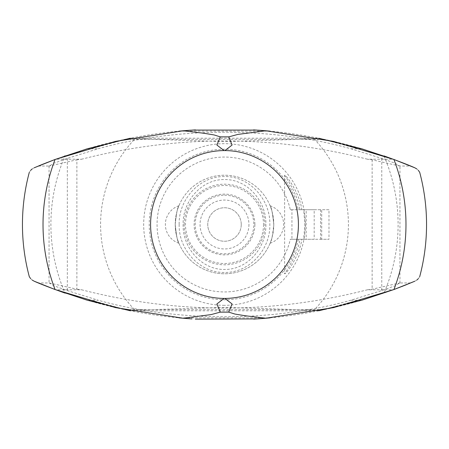 <?xml version="1.0" encoding="UTF-8"?>
<svg xmlns="http://www.w3.org/2000/svg" width="449" height="449" viewBox="0 0 449 449"><rect width="100%" height="100%" fill="white"/><g stroke="black" fill="none" stroke-linecap="round" stroke-linejoin="round"><path stroke-width="0.34" stroke-dasharray="2.25 1.68" d="M298.316 239.283A75.28 75.28 0 0 1 149.22 224.5A75.28 75.28 0 0 1 298.316 209.717L290.301 209.717A67.44 67.44 0 0 0 157.06 224.5A67.44 67.44 0 0 0 290.301 239.283L299.91 239.283C298.046 253.214 287.203 269.77 284.621 273.845C287.921 272.403 300.252 253.455 301.795 239.283L314.188 239.283L314.188 209.717L301.795 209.717C300.252 195.545 287.921 176.597 284.621 175.155L284.621 273.845M241.253 224.5A16.753 16.753 0 0 1 224.5 241.253A16.753 16.753 0 0 1 207.747 224.5A16.753 16.753 0 0 1 224.5 207.747A16.753 16.753 0 0 1 241.253 224.5A16.753 16.753 0 0 1 224.5 241.253A16.753 16.753 0 0 1 207.747 224.5A16.753 16.753 0 0 1 224.5 207.747A16.753 16.753 0 0 1 241.253 224.5M263.507 224.5A39.007 39.007 0 0 1 224.5 263.507A39.007 39.007 0 0 1 185.493 224.5A39.007 39.007 0 0 1 224.5 185.493A39.007 39.007 0 0 1 263.507 224.5M254.892 224.5A30.392 30.392 0 0 1 224.5 254.892A30.392 30.392 0 0 1 194.108 224.5A30.392 30.392 0 0 1 224.5 194.108A30.392 30.392 0 0 1 254.892 224.5M265.881 224.5C266.543 247.337 247.708 269.849 224.5 269.456C201.253 269.843 182.457 247.292 183.119 224.5C182.457 201.708 201.253 179.157 224.5 179.544C247.747 179.157 266.543 201.708 265.881 224.5M179.162 224.5C178.466 249.257 199.407 272.958 224.5 272.464C249.593 272.958 270.534 249.257 269.838 224.5C270.534 199.743 249.593 176.042 224.5 176.536C199.407 176.042 178.466 199.743 179.162 224.5M314.003 138.803A123.913 123.913 0 0 1 314.003 310.197L224.595 307.38L134.997 310.197A123.913 123.913 0 0 1 134.997 138.803L224.595 141.62L320.822 138.646L383.974 155.898A173.6 173.6 0 0 1 383.968 293.118L320.872 310.354L314.003 310.197M134.997 310.197L128.156 310.354L65.026 293.102A173.6 173.6 0 0 1 65.026 155.898L128.178 138.646L134.997 138.803M38.361 166.04L49.267 166.04L54.054 163.172L67.322 158.413L98.039 148.787C176.429 126.741 272.571 126.741 350.961 148.787L381.757 158.435L394.974 163.183L399.733 166.04L410.639 166.04M410.672 282.96L399.733 282.96L394.974 285.817L381.762 290.565L350.961 300.213L361.804 300.213C331.845 309.013 301.301 314.889 270.197 317.847L178.831 317.847C147.732 314.889 117.189 309.013 87.213 300.213L98.039 300.213L67.328 290.587L54.054 285.828L49.267 282.96L38.361 282.96M399.941 283.044L399.941 165.956M49.059 165.956L49.059 283.044M224.5 305.32A80.82 80.82 0 0 1 143.68 224.5A80.82 80.82 0 0 1 224.5 143.68A80.82 80.82 0 0 1 305.32 224.5A80.82 80.82 0 0 1 224.5 305.32M393.925 289.538L394.278 289.409M55.777 289.785L55.07 289.526M183.181 318.234L186.167 318.481M190.758 318.824L191.987 318.908M257.047 318.908L258.265 318.824M262.867 318.481L265.842 318.234M265.78 130.766L262.744 130.519M258.147 130.176L256.761 130.081M192.267 130.081L190.864 130.176M186.256 130.519L183.209 130.766M87.235 148.787L98.039 148.787M55.07 159.479L55.783 159.215M43.003 164.143L42.593 164.312L43.003 164.143M393.217 159.215L393.93 159.479M350.961 148.787L361.765 148.787M301.795 239.283L303.709 239.283L304.865 224.5L303.709 209.717L301.795 209.717M284.621 175.155C287.203 179.23 298.046 195.786 299.91 209.717L298.316 209.717M175.222 224.5A49.278 49.278 0 0 0 224.5 273.778A49.278 49.278 0 0 0 273.778 224.5C272.644 235.641 271.415 241.882 270.085 243.223C271.415 241.882 272.644 235.641 273.778 224.5A49.278 49.278 0 0 0 224.5 175.222A49.278 49.278 0 0 0 175.222 224.5C176.356 235.641 177.585 241.882 178.915 243.223C177.585 241.882 176.356 235.641 175.222 224.5C176.356 235.641 177.585 241.882 178.915 243.223C177.585 241.882 176.356 235.641 175.222 224.5A49.278 49.278 0 0 0 224.5 273.778A49.278 49.278 0 0 0 273.778 224.5C272.644 213.359 271.415 207.118 270.085 205.777C271.415 207.118 272.644 213.359 273.778 224.5C272.644 213.359 271.415 207.118 270.085 205.777C271.415 207.118 272.644 213.359 273.778 224.5A49.278 49.278 0 0 0 217.019 175.789A49.278 49.278 0 0 0 175.222 224.5C176.356 213.359 177.585 207.118 178.915 205.777C177.585 207.118 176.356 213.359 175.222 224.5M184.185 224.5A40.315 40.315 0 0 1 224.5 184.185A40.315 40.315 0 0 1 264.815 224.5A40.315 40.315 0 0 1 224.5 264.815A40.315 40.315 0 0 1 184.185 224.5M320.614 239.283L320.614 209.717L328.977 209.717L328.977 239.283L290.301 239.283M328.977 209.717L321.72 209.717L321.72 239.283L328.977 239.283M314.188 239.283L299.91 239.283M303.709 239.283L321.72 239.283M303.709 209.717L306.167 209.717L306.167 239.283M306.167 209.717L321.72 209.717M320.614 209.717L291.94 209.717L291.94 239.283M291.94 209.717L290.301 209.717M299.91 209.717L314.188 209.717M399.733 166.04L372.137 159.805L367.366 159.21L393.217 159.21L361.776 148.787C331.783 139.981 301.223 134.105 270.102 131.153L178.898 131.153C147.777 134.105 117.217 139.981 87.224 148.787L55.783 159.21L81.634 159.21L76.891 159.799M49.267 282.96L76.891 289.195L76.886 159.805L49.267 166.04M128.156 310.354L130.311 310.787L318.717 310.787L320.872 310.354M124.699 309.642L324.335 309.642M350.961 300.213C272.571 322.259 176.429 322.259 98.039 300.213M87.213 300.213L55.777 289.79L81.634 289.79C176.878 314.171 272.122 314.171 367.366 289.79L393.257 289.79L361.821 300.213M76.891 289.201L81.634 289.79M406.424 284.7L405.879 284.919M394.295 289.403L393.257 289.785M367.366 289.79L372.137 289.195L399.733 282.96M320.822 138.646L318.661 138.213L130.339 138.213L128.178 138.646M124.721 139.358L324.279 139.358M367.366 159.21C272.122 134.829 176.878 134.829 81.634 159.21M47.1 162.521L64.482 156.089M401.917 286.49L383.968 293.118M32.154 280.036L30.633 278.633M419.692 276.696L418.361 278.649M416.846 280.053L414.803 281.226M29.303 172.326L30.627 170.379M32.16 168.959L34.197 167.786M416.84 168.959L418.373 170.379M224.5 195.197A29.303 29.303 0 0 1 253.803 224.5A29.303 29.303 0 0 1 224.5 253.803A29.303 29.303 0 0 1 195.197 224.5A29.303 29.303 0 0 1 224.5 195.197M248.948 224.5A24.448 24.448 0 0 1 224.5 248.948A24.448 24.448 0 0 1 200.052 224.5A24.448 24.448 0 0 1 224.5 200.052A24.448 24.448 0 0 1 248.948 224.5M381.762 158.435L381.762 290.565M67.322 158.413L67.322 290.587M372.137 159.805L372.137 289.195M270.085 243.223A19.711 19.711 0 0 0 270.085 205.777M178.915 205.777A19.711 19.711 0 0 0 178.915 243.223"/><path stroke-width="0.67" d="M418.373 170.379L419.697 172.326A202.05 202.05 0 0 1 419.692 276.696M383.974 155.898C398.566 161.14 408.837 165.103 414.803 167.786C421.297 173.112 421.297 173.112 414.803 167.786L393.93 159.479A181.48 181.48 0 0 1 393.925 289.538L414.797 281.231C421.285 275.916 421.285 275.916 414.797 281.231L401.917 286.49M30.633 278.633L29.303 276.679A202.05 202.05 0 0 1 29.303 172.326M65.032 293.102C50.434 287.865 40.157 283.897 34.197 281.214C27.709 275.899 27.709 275.899 34.197 281.214L55.07 289.526A181.48 181.48 0 0 1 55.07 159.479L34.197 167.786C27.703 173.112 27.703 173.112 34.197 167.786L47.1 162.521M318.717 310.787L361.821 300.213L393.925 289.538L333.545 307.616L265.847 318.234L270.197 317.847M394.278 289.409L406.424 284.7M42.706 284.733L54.716 289.392L42.919 284.823M191.987 318.908L183.17 318.234L115.46 307.61L55.07 289.526L87.213 300.213L130.317 310.787M195.315 319.121L257.047 318.908M178.831 317.847L183.181 318.234M186.167 318.481L190.758 318.824M258.265 318.824L262.867 318.481M256.761 130.081L192.267 130.081M270.102 131.153L265.78 130.766M262.744 130.519L258.147 130.176M190.864 130.176L186.256 130.519M183.209 130.766L178.898 131.153M183.17 318.24L211.097 314.586L220.234 312.139L216.912 303.945L224.073 298.422A73.922 73.922 0 0 1 150.578 224.5A73.922 73.922 0 0 1 224.073 150.578L216.912 145.055L220.234 136.861L214.128 134.953L203.919 133.269L183.203 130.766L115.472 141.39L55.07 159.479L87.235 148.787M54.716 159.608L43.003 164.143L54.716 159.608M42.593 164.312L38.361 166.04L42.593 164.312M410.639 166.04L394.284 159.608L410.639 166.04M253.573 129.879L265.797 130.766L333.523 141.39L393.93 159.479L361.765 148.787M183.203 130.766L195.427 129.879M265.797 130.766L237.891 134.414L228.766 136.861L232.088 145.055L224.927 150.578A73.922 73.922 0 0 1 298.422 224.5A73.922 73.922 0 0 1 224.927 298.422L232.088 303.945L228.766 312.139L234.889 314.047L245.109 315.737L265.847 318.234L253.719 319.121M224.073 150.578L224.927 150.578M224.073 298.422L224.927 298.422M405.879 284.919L394.295 289.403M130.339 138.213L87.224 148.787M318.661 138.213L361.776 148.787M64.482 156.089L65.026 155.898M34.191 281.209L32.154 280.036M418.361 278.649L416.846 280.053M30.627 170.379L32.16 168.959M414.809 167.791L416.84 168.959M220.234 136.861L228.766 136.861M220.234 312.139L228.766 312.139"/></g></svg>
